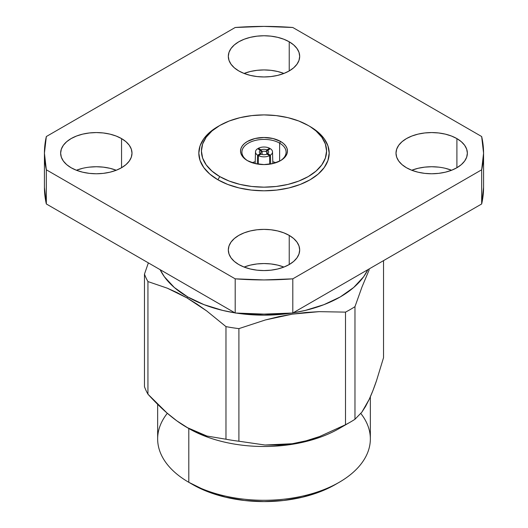 <?xml version="1.0" encoding="UTF-8"?>
<svg xmlns="http://www.w3.org/2000/svg" width="528" height="528" viewBox="0 0 528 528"><rect width="100%" height="100%" fill="white"/><g stroke="black" fill="none" stroke-linecap="round" stroke-linejoin="round"><path stroke-width="0.79" d="M247.909 160.895A22.097 12.758 180 0 1 241.903 152.156A22.097 12.758 180 0 1 255.545 140.369A22.097 12.758 180 0 1 279.622 143.134L279.622 161.146L279.622 143.134A22.097 12.758 0 0 0 248.615 143.002A22.097 12.758 0 0 0 247.909 160.895M275.92 162.703A22.097 12.758 0 0 0 272.791 161.746L275.926 162.703M255.209 161.746A22.097 12.758 0 0 0 252.08 162.703M280.592 141.458L279.622 143.134L280.592 141.458L283.51 143.51L285.681 145.853L287.014 148.394L287.463 151.034L287.014 153.681L285.681 156.222L283.51 158.565L280.592 160.618L272.983 163.555L264 164.584L255.017 163.555L247.408 160.618A23.463 13.55 180 0 1 247.408 141.458A23.463 13.55 180 0 1 280.592 141.458A23.463 13.55 180 0 1 280.592 160.618A23.463 13.55 180 0 1 247.408 160.618L244.49 158.565L242.319 156.222L240.986 153.681L240.537 151.034L240.986 148.394L242.319 145.853L244.49 143.51L247.408 141.458L255.017 138.521L264 137.491L272.983 138.521L280.592 141.458M310.094 126.555L308.246 125.492A62.575 36.128 180 0 1 308.246 176.583A62.575 36.128 180 0 1 219.754 176.583L217.906 179.777A65.182 37.633 0 0 0 310.094 179.777A65.182 37.633 0 0 0 310.094 126.555L318.199 132.257L324.225 138.765L327.934 145.82L329.182 153.166L327.934 160.505L324.225 167.567L318.199 174.075L310.094 179.777L300.214 184.457L288.941 187.935L276.718 190.073L264 190.799L251.282 190.073L239.059 187.935L227.786 184.457L217.906 179.777L209.801 174.075L203.775 167.567L200.066 160.505L198.818 153.166L200.066 145.82L203.775 138.765L209.801 132.257L217.906 126.555A65.182 37.633 0 0 0 217.906 179.777L219.754 176.583A62.575 36.128 180 0 1 219.754 125.492A62.575 36.128 180 0 1 308.246 125.492L298.762 120.998L287.945 117.658L276.21 115.606L264 114.906L251.79 115.606L240.055 117.658L229.238 120.998L219.754 125.492L211.972 130.964L206.184 137.207L202.627 143.986L201.425 151.034L202.627 158.083L206.184 164.861L211.972 171.105L219.754 176.583L229.238 181.078L240.055 184.417L251.79 186.47L264 187.163L276.21 186.47L287.945 184.417L298.762 181.078L308.246 176.583L316.028 171.105L321.816 164.861L325.373 158.083L326.575 151.034L325.373 143.986L321.816 137.207L316.028 130.964L310.094 126.555M89.364 167.138L96.32 166.742L103.283 167.138L109.976 168.307L116.252 170.254A35.68 20.599 0 0 0 76.395 170.254M121.552 138.6L121.552 167.732L121.552 138.6A35.68 20.599 180 0 1 132 153.166A35.68 20.599 180 0 1 109.976 172.194A35.68 20.599 180 0 1 71.095 167.732A35.68 20.599 180 0 1 60.641 153.166A35.68 20.599 180 0 1 82.672 134.132A35.68 20.599 180 0 1 121.552 138.6L125.987 141.722L129.287 145.279L131.32 149.147L132 153.166L131.32 157.186L129.287 161.047L125.987 164.611L121.552 167.732L116.147 170.293L109.976 172.194L103.283 173.369L96.32 173.765L89.364 173.369L82.672 172.194L76.501 170.293L71.095 167.732L66.66 164.611L63.36 161.047L61.327 157.186L60.641 153.166L61.327 149.147L63.36 145.279L66.66 141.722L71.095 138.6L76.501 136.039L82.672 134.132L89.364 132.964L96.32 132.568L103.283 132.964L109.976 134.132L116.147 136.039L121.552 138.6M244.18 73.405L250.345 71.498L257.037 70.33L264 69.934L270.963 70.33L277.655 71.498L283.925 73.445A35.68 20.599 0 0 0 244.075 73.445M289.232 41.791L289.232 70.924L289.232 41.791A35.68 20.599 180 0 1 299.68 56.357A35.68 20.599 180 0 1 277.655 75.392A35.68 20.599 180 0 1 238.768 70.924A35.68 20.599 180 0 1 228.32 56.357A35.68 20.599 180 0 1 250.345 37.33A35.68 20.599 180 0 1 289.232 41.791L293.667 44.913L296.96 48.477L298.993 52.338L299.68 56.357L298.993 60.377L296.96 64.238L293.667 67.802L289.232 70.924L283.82 73.484L277.655 75.392L270.963 76.56L264 76.956L257.037 76.56L250.345 75.392L244.18 73.484L238.768 70.924L234.333 67.802L231.04 64.238L229.007 60.377L228.32 56.357L229.007 52.338L231.04 48.477L234.333 44.913L238.768 41.791L244.18 39.23L250.345 37.33L257.037 36.155L264 35.759L270.963 36.155L277.655 37.33L283.82 39.23L289.232 41.791M244.18 267.016L250.345 265.115L257.037 263.941L264 263.545L270.963 263.941L277.655 265.115L283.925 267.062A35.68 20.599 0 0 0 244.075 267.062M289.232 235.409L289.232 264.541L289.232 235.409A35.68 20.599 180 0 1 299.68 249.975A35.68 20.599 180 0 1 277.655 269.003A35.68 20.599 180 0 1 238.768 264.541A35.68 20.599 180 0 1 228.32 249.975A35.68 20.599 180 0 1 250.345 230.941A35.68 20.599 180 0 1 289.232 235.409L293.667 238.531L296.96 242.088L298.993 245.956L299.68 249.975L298.993 253.994L296.96 257.855L293.667 261.419L289.232 264.541L283.82 267.102L277.655 269.003L270.963 270.178L264 270.574L257.037 270.178L250.345 269.003L244.18 267.102L238.768 264.541L234.333 261.419L231.04 257.855L229.007 253.994L228.32 249.975L229.007 245.956L231.04 242.088L234.333 238.531L238.768 235.409L244.18 232.848L250.345 230.941L257.037 229.766L264 229.376L270.963 229.766L277.655 230.941L283.82 232.848L289.232 235.409M445.328 168.307L451.605 170.254A35.68 20.599 0 0 0 411.748 170.254M456.905 138.6L456.905 167.732L456.905 138.6A35.68 20.599 180 0 1 467.359 153.166A35.68 20.599 180 0 1 445.328 172.194A35.68 20.599 180 0 1 406.448 167.732A35.68 20.599 180 0 1 396 153.166A35.68 20.599 180 0 1 418.024 134.132A35.68 20.599 180 0 1 456.905 138.6L461.34 141.722L464.64 145.279L466.673 149.147L467.359 153.166L466.673 157.186L464.64 161.047L461.34 164.611L456.905 167.732L451.499 170.293L445.328 172.194L438.636 173.369L431.68 173.765L424.717 173.369L418.024 172.194L411.853 170.293L406.448 167.732L402.013 164.611L398.713 161.047L396.68 157.186L396 153.166L396.68 149.147L398.713 145.279L402.013 141.722L406.448 138.6L411.853 136.039L418.024 134.132L424.717 132.964L431.68 132.568L438.636 132.964L445.328 134.132L451.499 136.039L456.905 138.6M369.197 269.788L362.03 286.882L369.197 269.788M344.216 425.423A106.352 61.4 0 0 0 344.216 425.416A106.352 61.4 180 0 1 188.8 428.518L176.84 420.849L166.973 412.975L147.939 394.172L147.939 281.569L167.336 288.196L186.952 297.884L187.724 296.927L204.072 304.669L222.717 310.424L234.953 312.866A107.87 62.278 180 0 1 187.724 296.927L186.952 297.884L196.838 304.009L206.705 310.946L225.971 326.614A122.133 70.514 0 0 0 238.907 328.621L265.399 319.948L278.85 316.642L292.38 314.134L305.811 312.484L319.13 311.652L345.497 312.127A122.133 70.514 0 0 0 354.968 306.662L362.03 286.882L354.968 306.662L354.968 419.272A122.133 70.514 180 0 1 350.361 422.077A122.133 70.514 180 0 1 345.497 424.736L319.585 436.537L306.095 440.814L292.222 443.731L278.5 445.104L265.036 445.025L238.907 441.223A122.133 70.514 180 0 1 225.971 439.223L206.917 436.042L197.043 432.524L188.8 428.518A106.352 61.4 0 0 0 339.2 428.518L350.361 422.077M367.884 269.656A107.87 62.278 180 0 1 293.047 312.866L305.283 310.424L323.928 304.669L340.276 296.927L353.694 287.489L363.66 276.718L367.891 269.656M291.529 313.104A107.87 62.278 180 0 1 236.471 313.104L242.953 313.969L264 315.17L285.047 313.969L291.535 313.104M361.911 412.104L354.968 419.272L361.911 412.104L369.244 399.267L365.521 406.507L361.911 412.104M372.92 390.595L369.244 399.267C371.633 394.126 374.055 387.915 376.523 380.655L372.92 390.595M383.526 357.727L376.523 380.655L383.526 357.727L383.526 260.627L383.526 357.727M360.842 413.503A106.352 61.4 180 0 1 339.2 482.302A106.352 61.4 180 0 1 188.8 482.302L192.68 484.546A100.861 58.232 0 0 0 335.32 484.546L320.034 491.786L302.597 497.165L283.675 500.478L264 501.6L244.325 500.478L225.403 497.165L207.966 491.786L188.8 482.302A106.352 61.4 0 0 0 304.702 495.614A106.352 61.4 0 0 0 370.352 438.887L370.352 396.805M188.8 428.518L188.8 482.302L188.8 428.518A106.352 61.4 180 0 1 188.793 428.518A106.352 61.4 0 0 0 188.8 428.518L186.952 427.456C180.404 423.674 173.738 418.849 166.973 412.975C160.888 407.702 154.539 401.432 147.939 394.172A122.133 70.514 180 0 1 144.474 386.707A122.133 70.514 0 0 0 147.939 394.172L147.939 281.569A122.133 70.514 180 0 1 144.474 274.098L144.474 386.707L144.474 274.098L148.368 262.878L144.474 274.098A122.133 70.514 0 0 0 147.939 281.569L167.336 288.196L177.118 292.618L186.952 297.884L206.705 310.946L225.971 326.614L225.971 439.223A122.133 70.514 0 0 0 238.907 441.223L238.907 328.621A122.133 70.514 180 0 1 225.971 326.614L225.971 439.223L206.917 436.042L186.952 427.456M269.617 148.243L269.617 149.16L269.617 148.243L266.891 149.893A4.666 2.693 0 0 0 261.109 149.893L258.383 148.243A8.507 4.91 180 0 1 269.617 148.243A8.507 4.91 180 0 0 258.383 148.243L261.109 149.893A4.666 2.693 180 0 1 266.891 149.893L265.907 151.582A3.326 1.921 0 0 0 262.093 151.582L261.109 149.893L262.093 151.582A3.326 1.921 180 0 1 265.907 151.582L266.891 149.893L269.617 148.243M262.079 154.46L262.093 151.582L262.086 154.46M157.648 404.316L157.648 438.887A106.352 61.4 0 0 0 188.8 482.302L188.8 482.302A106.352 61.4 180 0 1 167.33 413.285M354.968 419.272L354.968 306.662A122.133 70.514 180 0 1 345.497 312.127L345.497 424.736A122.133 70.514 0 0 0 354.968 419.272M345.497 312.127L345.497 424.736L319.585 436.537C310.312 439.949 301.198 442.345 292.222 443.731L265.036 445.025L238.907 441.223L238.907 328.621L265.399 319.948L292.38 314.134L319.13 311.652L345.497 312.127M187.724 296.927A107.87 62.278 180 0 1 160.116 269.656L164.34 276.718L174.306 287.489L187.724 296.927M44.431 187.341L46.332 203.966L235.198 313.012L264 314.107L292.802 313.012L481.668 203.966L483.569 187.341A219.569 126.766 0 0 1 481.668 203.966L292.802 313.012L292.802 278.837L481.668 169.792L481.668 203.966L481.668 169.792L483.569 153.166A219.569 126.766 180 0 1 481.668 169.792L292.802 278.837A219.569 126.766 180 0 1 235.198 278.837L235.198 313.012A219.569 126.766 0 0 0 292.802 313.012L292.802 278.837L264 279.932L235.198 278.837L235.198 313.012L46.332 203.966L46.332 169.792L235.198 278.837L46.332 169.792A219.569 126.766 180 0 1 44.431 153.166A219.569 126.766 180 0 1 46.332 136.534L44.431 153.166L46.332 169.792L46.332 203.966A219.569 126.766 0 0 1 44.431 187.341L44.431 153.166M76.501 170.214L82.672 168.307M411.853 170.214L418.024 168.307L424.717 167.138L431.68 166.742L438.636 167.138M481.668 136.534A219.569 126.766 180 0 1 483.569 153.166L481.668 136.534L292.802 27.496L264 26.4L235.198 27.496L46.332 136.534L235.198 27.496A219.569 126.766 180 0 1 292.802 27.496L481.668 136.534M280.091 160.895A22.097 12.758 0 0 0 279.622 143.134A22.097 12.758 180 0 1 286.097 152.156A22.097 12.758 180 0 1 280.091 160.895M261.142 154.136A3.326 1.921 180 0 1 260.674 153.12A3.326 1.921 180 0 1 261.274 152.051A3.326 1.921 0 0 0 261.142 154.136M260.337 150.341L261.274 152.051L260.337 150.341A4.666 2.693 0 0 0 260.337 153.674A4.666 2.693 180 0 1 260.337 150.341L257.611 148.691L260.337 150.341M257.301 164.023L257.611 155.173L260.337 153.674L257.611 155.173A8.507 4.91 180 0 1 257.611 148.691A8.507 4.91 180 0 0 255.493 151.853L255.156 163.588M257.611 155.173A8.507 4.91 180 0 1 255.493 151.853M260.337 153.674L261.274 154.255M270.389 155.173L270.699 164.023L270.389 155.173L267.663 153.674A4.666 2.693 0 0 0 267.663 150.341L270.389 148.691A8.507 4.91 180 0 1 272.507 151.853A8.507 4.91 180 0 1 270.389 155.173A8.507 4.91 180 0 0 270.389 148.691L267.663 150.341A4.666 2.693 180 0 1 267.663 153.674L270.389 155.173M266.858 154.136A3.326 1.921 0 0 0 266.726 152.051L267.663 150.341L266.726 152.051A3.326 1.921 180 0 1 267.326 153.12A3.326 1.921 180 0 1 266.924 154.07M266.792 154.163L266.726 152.051L266.792 154.163M266.726 154.255L267.663 153.674M269.65 164.188L269.617 155.621A8.507 4.91 180 0 1 258.383 155.621L261.109 154.123A4.666 2.693 0 0 0 266.891 154.123L269.617 155.621A8.507 4.91 180 0 1 258.383 155.621L258.35 164.188M269.617 155.621L266.891 154.123A4.666 2.693 180 0 1 261.109 154.123L258.383 155.621M339.2 482.302L335.32 484.546M483.569 153.166L483.569 187.341M217.906 126.555L219.754 125.492M272.507 151.853L272.844 163.588"/></g></svg>
